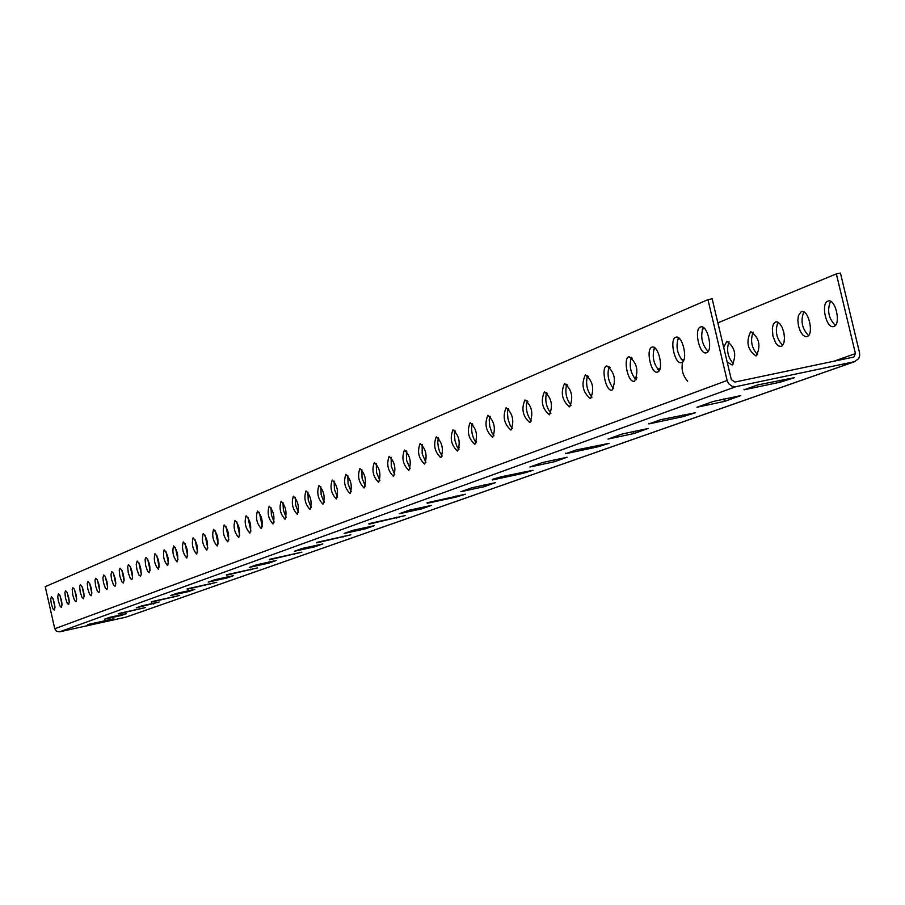 <?xml version="1.0" encoding="UTF-8"?>
<svg xmlns="http://www.w3.org/2000/svg" width="905" height="905" viewBox="0 0 905 905"><rect width="100%" height="100%" fill="white"/><g stroke="black" fill="none" stroke-linecap="round" stroke-linejoin="round"><path stroke-width="1.36" d="M54.764 628.726L56.54 631.283L59.56 631.837L125.965 617.153L854.524 361.672L735.946 386.65L731.953 386.254L728.616 383.652L727.145 380.485L707.948 299.646L45.25 586.666L54.764 628.726L727.145 380.485M855.112 361.514L125.965 617.153M706.567 352.712L706.239 352.814C699.248 355.167 693.581 328.085 700.821 326.909C707.608 324.499 713.434 350.721 706.567 352.712M681.703 362.532L681.386 362.634C674.644 364.907 669.067 338.312 676.058 337.192C682.596 334.873 688.332 360.631 681.703 362.532M657.709 372.012L657.415 372.102C650.91 374.297 645.423 348.187 652.177 347.113C658.478 344.873 664.112 370.179 657.709 372.012M634.563 381.152L634.281 381.231C628.002 383.369 622.606 357.713 629.122 356.694C637.075 362.882 638.885 371.027 634.563 381.152M612.21 389.976L611.95 390.066C605.875 392.125 600.558 366.91 606.859 365.937C614.574 372.057 616.362 380.066 612.21 389.976M590.614 398.505L590.354 398.585C582.707 392.148 581.044 384.24 585.354 374.874C592.843 380.915 594.596 388.799 590.614 398.505M569.731 406.752L569.483 406.831C562.062 400.474 560.421 392.702 564.55 383.516C571.824 389.489 573.555 397.238 569.731 406.752M549.527 414.728L549.301 414.807C542.084 408.517 540.466 400.881 544.437 391.876C551.507 397.781 553.204 405.395 549.527 414.728M529.979 422.454L529.753 422.522C522.739 416.323 521.144 408.8 524.968 399.965C531.835 405.802 533.509 413.291 529.979 422.454M511.042 429.932L510.827 429.999C504.017 423.868 502.433 416.47 506.11 407.793C512.796 413.562 514.436 420.949 511.042 429.932M492.705 437.172L492.501 437.239C485.861 431.187 484.311 423.902 487.84 415.384C494.345 421.085 495.963 428.359 492.705 437.172M474.921 444.197L474.718 444.265C468.258 438.28 466.731 431.097 470.136 422.737C476.471 428.382 478.066 435.543 474.921 444.197M457.67 451.007L457.489 451.063C451.188 445.158 449.683 438.088 452.964 429.875C459.129 435.452 460.702 442.5 457.67 451.007M440.939 457.613L440.758 457.67C434.626 451.833 433.144 444.864 436.301 436.798C442.307 442.319 443.857 449.253 440.939 457.613M424.694 464.027L424.524 464.084C418.551 458.315 417.081 451.448 420.124 443.518C425.984 448.982 427.511 455.815 424.694 464.027M408.924 470.261L408.755 470.317C402.929 464.604 401.481 457.84 404.422 450.034C410.135 455.441 411.639 462.184 408.924 470.261M393.596 476.313L393.437 476.358C387.759 470.713 386.333 464.061 389.161 456.38C394.738 461.731 396.209 468.371 393.596 476.313M378.709 482.195L378.55 482.241C373.007 476.664 371.593 470.091 374.331 462.534C379.772 467.828 381.231 474.378 378.709 482.195M364.217 487.919L364.07 487.965C358.663 482.444 357.271 475.962 359.907 468.53C365.213 473.768 366.661 480.227 364.217 487.919M350.133 493.474L349.997 493.519C344.703 488.067 343.334 481.675 345.88 474.356C351.061 479.537 352.486 485.917 350.133 493.474M336.422 498.893L336.287 498.938C331.128 493.542 329.771 487.229 332.226 480.035C337.294 485.159 338.696 491.449 336.422 498.893M323.085 504.164L322.949 504.198C317.904 498.859 316.569 492.648 318.945 485.544C323.9 490.623 325.28 496.834 323.085 504.164M310.087 509.289L309.963 509.334C305.03 504.051 303.707 497.92 306.003 490.929C310.845 495.951 312.214 502.071 310.087 509.289M297.428 514.289L297.315 514.334C292.485 509.108 291.172 503.044 293.401 496.155C298.13 501.132 299.476 507.173 297.428 514.289M285.098 519.165L284.985 519.198C280.256 514.029 278.966 508.044 281.116 501.268C285.754 506.189 287.077 512.151 285.098 519.165M273.072 523.916L272.959 523.95C268.344 518.825 267.066 512.931 269.147 506.234C273.683 511.11 274.996 517.004 273.072 523.916M261.353 528.543L261.24 528.577C256.715 523.509 255.459 517.683 257.473 511.087C261.907 515.918 263.208 521.733 261.353 528.543M249.916 533.056L249.814 533.09C245.379 528.079 244.135 522.321 246.081 515.816C250.436 520.601 251.714 526.348 249.916 533.056M238.762 537.468L238.66 537.491C234.316 532.536 233.094 526.846 234.972 520.432C239.237 525.172 240.492 530.839 238.762 537.468M227.868 541.767L227.777 541.79C223.524 536.88 222.313 531.269 224.135 524.934C228.309 529.629 229.553 535.24 227.868 541.767M217.245 545.964L217.143 545.986C212.98 541.133 211.781 535.579 213.546 529.335C217.641 533.984 218.863 539.527 217.245 545.964M206.86 550.059L206.77 550.093C202.686 545.274 201.498 539.787 203.206 533.633C207.222 538.226 208.433 543.713 206.86 550.059M196.724 554.064L196.634 554.098C192.629 549.324 191.453 543.905 193.116 537.819C197.041 542.378 198.252 547.797 196.724 554.064M186.815 557.978L186.724 558C182.799 553.283 181.645 547.921 183.24 541.925C187.097 546.439 188.285 551.79 186.815 557.978M177.131 561.801L177.052 561.824C173.194 557.152 172.052 551.858 173.602 545.93C177.38 550.398 178.557 555.693 177.131 561.801M167.663 565.546L167.583 565.568C163.805 560.942 162.674 555.693 164.178 549.844C167.889 554.279 169.054 559.516 167.663 565.546M158.409 569.2L158.33 569.222C154.619 564.641 153.499 559.448 154.959 553.668C158.601 558.068 159.755 563.238 158.409 569.2M149.359 572.774L147.685 571.394L145.637 565.557L145.083 559.381L145.943 557.412C149.517 561.779 150.66 566.892 149.359 572.774M140.501 576.27L138.861 574.913L136.847 569.132L136.236 564.301L137.119 561.077L139.223 563.532L140.671 568.091L141.282 574.2L140.501 576.27M131.825 579.698L130.23 578.34L128.239 572.627L127.673 566.587L128.487 564.663L130.558 567.096L131.983 571.609L132.594 577.65L131.825 579.698M123.34 583.046L121.768 581.7L119.811 576.044L119.245 570.071L120.048 568.182L122.073 570.58L123.476 575.06L124.109 579.766L123.34 583.046M115.037 586.327L113.498 584.992L111.564 579.392L110.964 574.709L111.779 571.609L113.227 572.922L115.15 578.419L115.783 583.092L115.037 586.327M106.903 589.54L105.387 588.216L103.487 582.673L102.887 578.046L103.679 574.98L105.104 576.281L106.994 581.723L107.616 587.571L106.903 589.54M98.939 592.684L97.457 591.372L95.579 585.886L95.002 580.094L95.738 578.272L97.152 579.562L99.018 584.958L99.629 590.739L98.939 592.684M91.134 595.762L89.674 594.461L87.83 589.031L87.253 583.306L87.977 581.496L89.855 583.827L91.19 588.126L91.812 592.639L91.134 595.762M83.486 598.782L82.061 597.492L80.228 592.119L79.651 586.451L80.353 584.664L82.219 586.972L83.532 591.225L84.154 595.694L83.486 598.782M75.997 601.746L74.583 600.467L72.785 595.139L72.208 589.528L72.898 587.764L74.233 589.031L76.02 594.268L76.642 598.691L75.997 601.746M68.656 604.642L67.264 603.375L65.488 598.103L64.911 592.549L65.579 590.807L66.891 592.051L68.656 597.243L69.278 601.621L68.656 604.642M61.45 607.493L60.092 606.226L58.339 600.999L57.75 596.644L58.406 593.782L59.696 595.026L61.45 600.162L62.049 604.506L61.45 607.493M54.391 610.275L53.056 609.031L51.314 603.85L50.725 599.54L51.381 596.7L52.637 597.933L54.368 603.024L54.979 607.323L54.391 610.275M717.857 322.859L836.356 273.898L855.44 353.572L853.834 357.034L734.86 382.068L731.342 379.602L712.144 298.797L707.948 299.646M708.049 351.479C701.827 344.386 700.221 336.366 703.196 327.384M683.162 361.276C677.2 354.319 675.605 346.468 678.399 337.712M659.157 370.722C653.433 363.901 651.872 356.208 654.485 347.667M636.894 377.566L635.966 379.817C630.491 373.132 628.952 365.609 631.396 357.271M613.624 388.641C608.33 382.057 606.825 374.693 609.11 366.548M592.006 397.148C586.915 390.689 585.433 383.471 587.571 375.507M571.112 405.372C566.202 399.026 564.743 391.967 566.745 384.184M550.896 413.325C546.168 407.092 544.742 400.18 546.597 392.566M531.326 421.017C526.767 414.897 525.364 408.121 527.106 400.689M512.366 428.472L510.171 425.418L507.999 418.992L507.434 412.228L508.225 408.551M494.006 435.701L491.89 432.681L489.775 426.391L489.198 419.784L489.933 416.176M476.211 442.692L473.541 438.348L472.105 433.563L471.505 428.608L472.206 423.563M458.948 449.48L456.957 446.538L454.966 440.52L454.378 434.219L455.011 430.723M442.194 456.063L439.694 451.844L438.348 447.274L437.749 442.545L438.325 437.669M425.927 462.455L422.194 453.824L422.137 444.423M410.135 468.654L406.515 460.193L406.413 450.984M394.795 474.684L391.288 466.369L391.13 457.353M379.885 480.544L376.48 472.387L376.288 463.541M365.382 486.234L362.079 478.225L361.842 469.571M351.276 491.777L348.063 483.915L347.803 475.419M337.542 497.162L334.431 489.447L334.137 481.121M324.182 502.411L321.162 494.831L320.834 486.675M311.173 507.513L308.243 500.069L307.881 492.082M298.492 512.49L295.652 505.182L295.268 497.354M286.138 517.332L283.378 510.16L282.971 502.49M274.102 522.049L271.409 515.013L270.991 507.49M262.36 526.653L259.305 512.377M250.911 531.144L247.902 517.14M239.734 535.522L236.782 521.778M228.829 539.799L225.933 526.325M218.173 543.962L215.333 530.749M207.777 548.034L204.994 535.081M197.618 552.016L194.892 539.312M187.697 555.896L185.016 543.441M177.991 559.697L175.366 547.48M168.511 563.396L165.932 551.428M159.235 567.028L156.701 555.297M150.162 570.569L147.685 559.075M141.293 574.042L138.861 562.774M132.605 577.424L130.218 566.394M124.098 580.75L121.768 569.946M115.783 583.997L113.487 573.419M107.627 587.175L105.387 576.813M99.641 590.286L97.446 580.15M91.824 593.329L89.674 583.42M84.165 596.316L82.061 586.621M76.654 599.246L74.595 589.755M69.289 602.108L67.275 592.843M62.06 604.913L60.103 595.863M54.99 607.662L53.067 598.827M827.871 301.116C820.541 303.356 826.288 328.968 833.573 326.547L833.924 326.445C841.322 324.352 835.553 298.503 828.245 300.992L827.871 301.116M801.185 311.727L798.391 315.687L797.848 320.472L798.504 325.958L800.235 331.094L802.712 334.918L805.473 336.705L807.124 336.603C814.262 334.601 808.584 309.193 801.547 311.603L801.185 311.727M775.438 321.954L773.424 324.035L772.35 328.029L772.893 335.913L775.732 343.063L778.334 345.891L780.947 346.491L782.373 345.653L783.968 342.576L784.488 337.87L783.843 332.463L782.146 327.384L779.725 323.605L777.056 321.852L775.438 321.954M750.573 331.841C745.799 341.966 747.598 350.009 755.992 355.959L756.286 355.857C761.105 345.767 759.306 337.723 750.901 331.728L750.573 331.841M727.168 362.034L732.168 364.998C736.794 355.111 735.03 347.203 726.862 341.287L723.683 347.396M683.728 360.247L681.239 359.421M660.198 368.052L657.754 369.444M476.539 441.663L475.08 441.323M459.435 447.545L458.269 448.722M323.594 501.517L324.352 501.551M311.331 506.574L310.981 507.252M406.221 451.652L406.786 451.414M421.911 445.158L422.545 444.898M438.077 438.484L438.789 438.19M454.729 431.606L455.52 431.278M471.89 424.513L472.761 424.151M489.582 417.205L490.544 416.809M507.829 409.66L508.882 409.23M526.665 401.877L527.819 401.401M546.111 393.833L547.367 393.324M566.202 385.541L567.571 384.976M586.972 376.955L588.454 376.344M608.443 368.075L610.061 367.407M630.672 358.889L632.414 358.176M653.693 349.387L655.571 348.606M677.54 339.533L679.565 338.685M702.257 329.307L704.452 328.402M854.524 361.672L858.698 358.629L859.682 355.812L859.524 352.712L840.44 273.072L836.356 273.898M835.349 325.404C828.539 318.447 826.932 310.404 830.541 301.308M808.538 335.54C801.988 328.696 800.405 320.834 803.798 311.942M782.667 345.325C776.366 338.594 774.804 330.891 777.995 322.203M757.689 354.76C751.614 348.154 750.087 340.608 753.084 332.124M733.548 363.889C727.699 357.385 726.195 349.986 729.023 341.694M687.642 381.231C682.212 374.953 680.752 367.837 683.264 359.907M87.898 624.835L113.849 618.749L87.819 624.507M316.693 542.887L350.88 534.81L316.58 542.423M369.014 524.153L405.112 515.601L368.889 523.656M427.194 503.304L456.233 497.026L465.453 494.221L427.07 502.784M492.297 479.989L522.852 473.417L532.977 470.306L501.427 476.72L492.173 479.446M565.636 453.722L597.866 446.832L609.088 443.348L575.953 450.023L565.636 453.722L565.501 453.156M648.874 423.913L682.947 416.662L695.492 412.737L660.639 419.694L648.874 423.913L648.738 423.336M744.148 389.784L780.314 382.148L794.466 377.668L757.689 384.942L744.148 389.784L744.012 389.207M302.372 548.407L294.397 551.258L314.68 546.835L322.802 543.95L302.372 548.407M352.961 530.307L344.149 533.464L365.36 528.848L374.342 525.658L352.961 530.307M409.128 510.216L399.309 513.723L421.549 508.904L431.549 505.363L409.128 510.216M471.822 487.784L460.849 491.709L484.209 486.675L495.397 482.704L471.822 487.784M542.276 462.579L529.911 467.003L554.516 461.72L567.107 457.251L542.276 462.579M622.018 434.049L607.968 439.072L633.964 433.529L648.251 428.461L622.018 434.049M713.004 401.503L696.918 407.25L724.441 401.424L740.81 395.609L713.004 401.503M109.675 617.346L104.55 619.178L121.157 615.513L126.383 613.658L109.675 617.346M141.836 605.841L136.282 607.832L159.178 602.017L141.836 605.841M176.78 593.341L170.728 595.501L188.636 591.565L194.801 589.381L176.78 593.341M214.87 579.709L208.263 582.073L226.895 577.99L233.626 575.603L214.87 579.709M256.556 564.799L249.316 567.39L268.74 563.136L276.116 560.523L256.556 564.799M118.351 613.929L145.388 607.583L118.272 613.579M151.361 602.108L179.563 595.479L151.271 601.735M187.256 589.245L216.759 582.311L187.165 588.85M226.442 575.207L257.359 567.933L226.352 574.788M269.407 559.822L301.863 552.163L269.305 559.381M342.916 536.258L343.119 537.129M396.458 517.162L396.684 518.146M455.984 495.94L456.233 497.026M522.558 472.172L522.852 473.417M597.526 445.418L597.866 446.832M682.562 415.033L682.947 416.662M779.861 380.258L780.314 382.148M314.397 545.636L314.68 546.835M365.054 527.513L365.36 528.848M421.21 507.411L421.549 508.904M483.813 484.99L484.209 486.675M554.064 459.819L554.516 461.72M633.443 431.357L633.964 433.529M723.853 398.913L724.441 401.424M120.987 614.755L121.157 615.513M153.33 603.205L153.511 604.031M188.432 590.671L188.636 591.565M226.669 577.005L226.895 577.99M268.491 562.05L268.74 563.136M173.602 596.587L173.737 597.176M210.379 583.487L210.526 584.132M250.515 569.188L250.685 569.901M294.51 553.509L294.691 554.301M833.731 361.287L855.44 353.572M59.56 631.837L735.946 386.65"/></g></svg>
